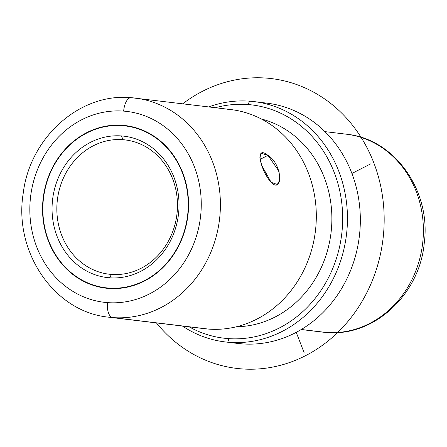 <?xml version="1.0" encoding="UTF-8"?>
<svg xmlns="http://www.w3.org/2000/svg" width="447" height="447" viewBox="0 0 447 447"><rect width="100%" height="100%" fill="white"/><g stroke="black" fill="none" stroke-linecap="round" stroke-linejoin="round"><path stroke-width="0.67" d="M267.909 155.366L278.984 171.262L279.911 179.789L277.291 184.51L271.117 182.298C283.04 194.506 282.862 164.239 267.909 155.366C254.08 144.13 260.757 171.084 271.117 182.298L261.774 165.524L259.891 157.484L261.361 153.343L267.909 155.366L260.104 159.355L267.909 155.366M122.456 125.294A81.874 72.883 96.8 0 1 125.305 125.573A81.874 72.883 96.8 0 1 188.086 213.957A81.874 72.883 96.8 0 1 108.638 288.432A81.874 72.883 96.8 0 1 105.783 288.153A81.874 72.883 96.8 0 1 43.007 199.77A81.874 72.883 96.8 0 1 122.456 125.294L128.144 125.981L122.456 125.294A81.874 72.883 -83.2 0 0 42.856 201.373A81.874 72.883 -83.2 0 0 108.638 288.432A81.874 72.883 -83.2 0 0 188.237 212.353A81.874 72.883 -83.2 0 0 122.456 125.294M326.226 332.467C373.882 337.239 419.778 294.4 424.27 242.905C431.282 191.003 394.729 138.771 346.391 134.201A99.67 88.73 96.8 0 1 422.817 241.793A99.67 88.73 96.8 0 1 326.098 332.456L301.306 329.478L326.098 332.456A99.67 88.73 96.8 0 1 322.622 332.115A99.67 88.73 -83.2 0 0 326.098 332.456A14.237 6.481 94.3 0 0 326.226 332.467A14.237 6.481 -85.7 0 1 326.098 332.456A99.67 88.73 -83.2 0 0 422.817 241.793A99.67 88.73 -83.2 0 0 346.391 134.201A99.67 88.73 -83.2 0 0 342.922 133.86M233.775 342.866A121.031 107.744 -83.2 0 0 242.179 343.877A121.031 107.744 -83.2 0 0 359.852 231.412A121.031 107.744 -83.2 0 0 262.613 102.721M253.946 101.586L266.825 103.134A121.031 107.744 96.8 0 1 359.634 233.781A121.031 107.744 96.8 0 1 242.179 343.877L229.3 342.329A121.031 107.744 -83.2 0 0 346.755 232.233A121.031 107.744 -83.2 0 0 253.946 101.586A121.031 107.744 -83.2 0 0 249.733 101.173A121.031 107.744 -83.2 0 0 208.738 106.911A121.031 107.744 96.8 0 1 249.733 101.173A121.031 107.744 96.8 0 1 346.973 229.864A121.031 107.744 96.8 0 1 229.3 342.329L242.179 343.877A121.031 107.744 96.8 0 1 237.966 343.464L225.087 341.916A121.031 107.744 -83.2 0 0 229.3 342.329L227.992 338.586A117.466 104.57 -83.2 0 0 342.206 229.434A117.466 104.57 -83.2 0 0 247.822 104.525L249.733 101.173L247.822 104.525A117.466 104.57 -83.2 0 0 215.471 107.721A117.466 104.57 96.8 0 1 247.822 104.525A117.466 104.57 96.8 0 1 342.206 229.434A117.466 104.57 96.8 0 1 227.992 338.586L229.3 342.329A121.031 107.744 96.8 0 1 182.426 326.036A121.031 107.744 -83.2 0 0 225.087 341.916M189.154 326.846A117.466 104.57 -83.2 0 0 227.992 338.586A117.466 104.57 96.8 0 1 189.154 326.846M236.418 326.763A105.363 93.797 -83.2 0 0 331.037 232.742A105.363 93.797 -83.2 0 0 261.372 118.991A105.363 93.797 96.8 0 1 331.037 232.742A105.363 93.797 96.8 0 1 236.418 326.763M131.301 97.697A110.348 98.234 96.8 0 1 135.145 98.077A110.348 98.234 96.8 0 1 219.762 217.192A110.348 98.234 96.8 0 1 112.672 317.577A14.237 6.481 -85.7 0 1 107.431 302.613A96.111 85.561 -83.2 0 0 200.882 213.308A96.111 85.561 -83.2 0 0 123.657 111.113A14.237 6.481 -85.7 0 1 131.172 97.686A14.237 6.481 -85.7 0 1 131.301 97.697A14.237 6.481 94.3 0 0 131.172 97.686A14.237 6.481 94.3 0 0 123.657 111.113A96.111 85.561 -83.2 0 0 30.212 200.418A96.111 85.561 -83.2 0 0 107.431 302.613A14.237 6.481 94.3 0 0 112.672 317.577A110.348 98.234 96.8 0 1 108.828 317.197A110.348 98.234 -83.2 0 0 112.672 317.577L208.587 329.093A110.348 98.234 -83.2 0 0 315.878 226.556A110.348 98.234 -83.2 0 0 227.216 109.219M208.587 329.093A110.348 98.234 96.8 0 1 204.748 328.718L108.828 317.197C54.193 312.112 13.444 251.734 23.238 193.177C29.865 137.626 79.778 92.59 131.172 97.686L231.06 109.593A110.348 98.234 96.8 0 1 315.677 228.713A110.348 98.234 96.8 0 1 208.587 329.093L112.672 317.577A110.348 98.234 -83.2 0 0 219.762 217.192A110.348 98.234 -83.2 0 0 135.145 98.077M107.431 302.613A96.111 85.561 96.8 0 1 30.212 200.418A96.111 85.561 96.8 0 1 123.657 111.113A96.111 85.561 96.8 0 1 200.882 213.308A96.111 85.561 96.8 0 1 107.431 302.613M122.864 139.676A67.631 60.211 96.8 0 1 125.221 139.905A67.631 60.211 96.8 0 1 177.079 212.917A67.631 60.211 96.8 0 1 111.448 274.436L109.537 277.794A71.196 63.379 -83.2 0 0 178.755 211.638A71.196 63.379 -83.2 0 0 121.556 135.938A71.196 63.379 -83.2 0 0 52.338 202.089A71.196 63.379 -83.2 0 0 109.537 277.794A71.196 63.379 96.8 0 1 52.338 202.089A71.196 63.379 96.8 0 1 121.556 135.938L122.864 139.676A67.631 60.211 -83.2 0 0 57.104 202.525A67.631 60.211 -83.2 0 0 111.448 274.436A67.631 60.211 -83.2 0 0 177.208 211.593A67.631 60.211 -83.2 0 0 122.864 139.676L121.556 135.938A71.196 63.379 96.8 0 1 178.755 211.638A71.196 63.379 96.8 0 1 109.537 277.794L111.448 274.436A67.631 60.211 96.8 0 1 109.09 274.207A67.631 60.211 96.8 0 1 57.233 201.2A67.631 60.211 96.8 0 1 122.864 139.676L127.563 140.241L122.864 139.676M122.428 125.652A81.516 72.565 -83.2 0 0 43.32 199.803A81.516 72.565 -83.2 0 0 105.827 287.795A81.516 72.565 -83.2 0 0 108.666 288.075L113.147 288.611L108.666 288.075A81.516 72.565 96.8 0 1 43.169 201.396A81.516 72.565 96.8 0 1 122.428 125.652A81.516 72.565 96.8 0 1 187.919 212.331A81.516 72.565 96.8 0 1 108.666 288.075A81.516 72.565 -83.2 0 0 187.774 213.923A81.516 72.565 -83.2 0 0 125.266 125.931A81.516 72.565 -83.2 0 0 122.428 125.652M296.227 332.339L304.072 352.56M351.923 173.458L370.714 163.859M182.745 103.793A145.945 129.921 96.8 0 1 202.692 91.199A145.945 129.921 96.8 0 1 373.631 162.367A145.945 129.921 96.8 0 1 305.323 355.784A145.945 129.921 96.8 0 1 156.428 322.913M325.226 332.389L326.198 332.467M322.622 332.115L301.194 329.545M346.391 134.201L324.963 131.625M105.827 287.795L112.566 288.606M125.266 125.931L132.005 126.736"/></g></svg>
